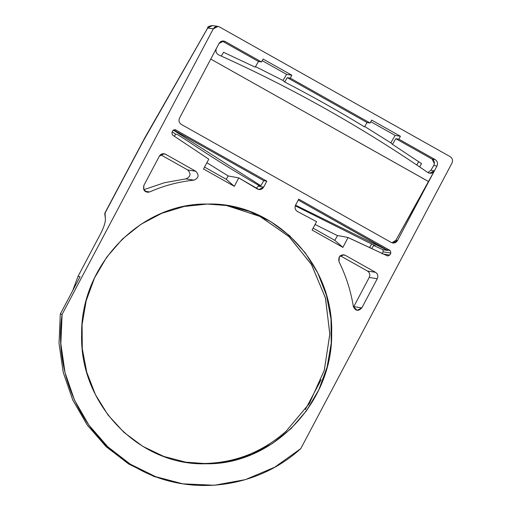 <?xml version="1.0" encoding="UTF-8"?>
<svg xmlns="http://www.w3.org/2000/svg" width="511" height="511" viewBox="0 0 511 511"><rect width="100%" height="100%" fill="white"/><g stroke="black" fill="none" stroke-linecap="round" stroke-linejoin="round"><path stroke-width="0.77" d="M181.041 483.553L153.773 476.361L128.414 463.828L105.911 446.442L87.1 424.833L72.69 399.826L63.217 372.34L59.027 343.411L60.285 314.112L80.074 276.738L60.285 314.112L59.033 343.526L63.268 372.57L72.837 400.151L87.381 425.222L106.339 446.844L129.008 464.199L154.539 476.642L181.954 483.7M227.108 205.569L260.444 216.626L289.398 236.919L311.672 264.839L325.513 298.194L329.819 334.347L324.255 370.443L309.276 403.633L286.045 431.297C262.328 452.184 235.022 462.915 204.113 463.483L185.365 462.142L204.113 463.483C235.022 462.915 262.328 452.184 286.045 431.297L309.347 403.518L324.332 370.175L329.825 333.932L325.373 297.658L311.327 264.251L288.804 236.363L259.607 216.21L226.054 205.39M305.348 409.535L321.144 379.699L305.348 409.535M80.074 276.738L77.998 276.406L72.677 290.708L77.998 276.406L100.373 234.153L77.998 276.406L80.074 276.738M300.794 448.613L274.675 467.226L245.389 479.631L214.301 485.258L182.855 483.847L155.593 476.648L130.235 464.122L107.732 446.729L88.92 425.12L74.51 400.113L65.031 372.628L60.847 343.699L62.106 314.399L60.285 314.112L62.106 314.399L213.285 28.872L62.106 314.399C52.991 375.234 83.791 439.115 135.92 467.495C187.294 497.312 256.088 489.436 300.794 448.613L451.973 163.086C453.078 160.416 452.484 158.276 450.191 156.666C452.484 158.276 453.078 160.416 451.973 163.086L300.794 448.613M207.364 204.055L184.171 206.47L161.763 213.304L140.908 224.316L122.333 239.129L106.684 257.231L94.497 277.99L86.206 300.685L82.086 324.536L82.284 348.713L86.793 372.378L95.461 394.703L107.987 414.926L123.93 432.338L142.741 446.339L163.769 456.438L186.285 462.295L205.933 463.771L229.126 461.363L251.533 454.528L272.389 443.516L290.963 428.703L306.613 410.601L318.8 389.842L327.091 367.141L331.211 343.29L331.013 319.12L326.503 295.454L317.836 273.123L305.31 252.9L289.367 235.488L270.555 221.493L249.528 211.388L227.012 205.537L207.364 204.055C140.57 202.733 80.297 265.407 81.639 334.782C79.537 404.182 139.126 466.026 205.933 463.771C272.727 465.099 333 402.425 331.658 333.051C333.76 263.644 274.171 201.807 207.364 204.055M218.018 26.431L212.461 25.55L207.734 27.977L142.377 142.575L105.03 212.908L105.381 218.542C105.611 222.023 103.944 227.223 100.373 234.153C103.944 227.223 105.611 222.023 105.381 218.542L104.768 213.611L144.888 138.008L207.728 27.99L213.285 28.872C214.863 26.47 216.932 25.825 219.487 26.942L450.191 156.666L219.487 26.942L218.018 26.431L213.285 28.872L207.728 27.99L212.467 25.55M427.911 172.565L430.907 170.265L433.698 165.5C434.938 162.868 434.414 160.741 432.127 159.113L435.174 159.598L398.848 139.171L400.4 136.252L371.657 120.091L370.111 123.017L367.07 122.531L370.111 123.017L290.286 78.126L291.832 75.206L263.095 59.046L261.543 61.965L225.223 41.544C222.668 40.426 220.599 41.072 219.021 43.473L210.756 59.078L428.691 181.622L397.488 240.547L395.884 240.298L428.684 181.641L210.756 59.078L179.559 118.009L219.021 43.473L223.754 41.033L225.223 41.544L222.183 41.059L258.502 61.486L222.183 41.059L225.223 41.544L261.543 61.965L258.502 61.486L255.174 67.171L258.502 61.486L261.543 61.965L263.095 59.046L291.832 75.206L286.582 74.37L283.024 80.47L284.691 81.996C311.831 96.049 338.442 111.008 364.522 126.881L367.07 122.531L364.522 126.881C338.442 111.008 311.831 96.049 284.691 81.996L283.024 80.47L286.582 74.37L291.832 75.206L290.286 78.126L287.239 77.646L284.691 81.996L287.239 77.646L290.286 78.126L370.111 123.017L371.657 120.091L400.4 136.252L398.848 139.171L395.808 138.692L392.48 144.377L390.813 142.856L395.15 135.421L400.4 136.252L395.15 135.421L370.794 121.727L395.15 135.421L390.813 142.856L364.739 126.511L390.813 142.856L392.48 144.377L395.808 138.692L398.848 139.171L435.174 159.598L432.127 159.113L395.808 138.692L432.127 159.113L434.356 163.437M286.582 74.37L262.226 60.675L286.582 74.37M367.07 122.531L287.239 77.646L367.07 122.531M283.024 80.47L255.494 66.615L283.024 80.47M367.051 241.735L375.304 245.753L367.051 241.735M177.33 134.431L186.483 140.218C210.072 156.053 234.159 171.108 258.745 185.384L260.846 185.717L173.242 130.094L260.846 185.717L263.759 180.67L173.465 129.896L263.759 180.67L260.846 185.717L258.745 185.384L258.253 186.24L258.745 185.384C234.159 171.108 210.072 156.053 186.483 140.218L177.33 134.431L175.612 134.157L174.353 136.309L175.612 134.157L172.233 131.844L175.612 134.157L177.33 134.431M208.782 159.183L172.45 135L208.782 159.183L203.519 169L208.782 159.183M351.472 239.154L348.074 237.506L339.138 235.801L348.074 237.506L342.913 247.381L312.08 230.046L316.584 221.659L297.44 211.509L316.584 221.659L312.08 230.046L342.913 247.381L334.801 240.342L342.913 247.381L348.074 237.506L387.472 255.902L351.472 239.154M313.102 228.142L334.801 240.342L313.102 228.142M337.528 235.66L334.801 240.342L337.528 235.66L339.138 235.801L337.528 235.66L315.076 224.47L337.528 235.66M204.541 167.097L226.232 179.297L234.345 186.336L203.519 169L234.345 186.336L226.232 179.297L204.541 167.097M228.181 175.95L226.232 179.297L228.181 175.95L238.758 177.898L234.345 186.336L238.758 177.898L228.181 175.95L206.885 162.715L228.181 175.95M255.174 67.171L223.562 52.288L221.333 56.101L223.562 52.288L255.174 67.171M430.888 170.297L433.698 165.5L436.956 166.018L434.407 170.821L430.907 170.265L434.407 170.821L429.674 173.261L427.867 172.539C361.494 126.939 291.743 87.713 218.619 54.875C216.044 53.348 215.335 51.151 216.479 48.277C215.335 51.151 216.044 53.348 218.619 54.875C291.743 87.72 361.494 126.939 427.867 172.539C430.505 173.938 432.689 173.363 434.407 170.821L395.872 240.323M179.559 118.009C178.454 120.673 179.048 122.812 181.341 124.429L391.285 242.482L181.341 124.429C179.048 122.812 178.454 120.673 179.559 118.009M175.407 129.756L266.812 181.156L263.759 180.67L266.812 181.156L263.663 187.103L258.253 186.24L263.663 187.103L258.93 189.543L238.758 177.898L257.397 188.993C259.971 190.162 262.06 189.53 263.663 187.103L266.812 181.156L175.407 129.756L172.929 130.529L175.407 129.756L174.819 129.551M171.875 132.515L172.929 130.529L171.875 132.515L172.45 135L171.875 132.515M159.349 156.181L164.082 153.741L165.545 154.252L195.79 171.255L187.735 169.978L160.563 154.699L187.735 169.978C191.261 173.804 190.654 176.768 185.915 178.869L193.969 180.147C198.709 178.045 199.316 175.081 195.79 171.255L165.545 154.252C162.99 153.134 160.927 153.779 159.349 156.181L143.898 185.352L159.349 156.181M162.53 153.773L165.545 154.252L162.53 153.773M143.898 185.352L143.783 189.715L147.149 192.289L149.64 191.951L144.881 191.197L149.64 191.951C163.859 185.659 178.639 181.724 193.969 180.147L185.915 178.869L164.491 182.702L143.789 189.722L164.491 182.702L185.915 178.869C190.654 176.768 191.261 173.804 187.735 169.978L195.79 171.255C199.316 175.081 198.709 178.045 193.969 180.147C178.639 181.724 163.859 185.659 149.64 191.951C144.741 192.558 142.831 190.36 143.898 185.352M256.107 188.24L258.234 186.272M295.594 205.058L298.743 199.111L390.149 250.505L387.095 250.02L298.239 200.056L387.581 250.428L295.537 205.173L387.581 250.428L387.095 250.02L390.149 250.505L390.858 253.073L389.81 255.059L387.472 255.902L389.81 255.059L383.288 254.024L389.81 255.059L390.858 253.073L390.149 250.505L298.743 199.111L295.594 205.058C294.483 207.76 295.096 209.912 297.44 211.509C295.096 209.912 294.483 207.76 295.594 205.058M345.251 255.296L343.782 254.785L339.355 256.733L338.985 261.689C345.992 275.831 350.776 290.765 353.337 306.491C355.496 311.065 358.326 311.531 361.833 307.897L357.1 310.337L353.337 306.491C350.776 290.765 345.992 275.831 338.985 261.689C338.135 256.445 340.224 254.318 345.251 255.296L342.229 254.817L345.251 255.296L375.496 272.306L367.441 271.028L340.269 255.749L367.441 271.028C369.734 272.638 370.328 274.777 369.223 277.447L377.278 278.725L361.833 307.897L353.778 306.619L353.478 307.105L353.778 306.619L361.833 307.897L377.278 278.725C378.383 276.055 377.789 273.915 375.496 272.306C377.789 273.915 378.383 276.055 377.278 278.725L369.223 277.447L353.778 306.619L369.223 277.447C370.328 274.777 369.734 272.638 367.441 271.028L375.496 272.306L345.251 255.296M387.913 256.037L387.472 255.902M381.966 253.814L383.122 251.846L390.858 253.073L383.122 251.846L381.966 253.814M371.689 248.723L373.586 245.478L382.982 249.7L387.581 250.428L382.982 249.7L373.586 245.478L371.689 248.723M383.129 251.834L382.982 249.7M391.918 242.77L395.884 240.298L397.488 240.547L392.755 242.987L391.285 242.482C393.847 243.594 395.91 242.955 397.488 240.547L436.956 166.018C438.061 163.348 437.467 161.208 435.174 159.598C437.467 161.208 438.061 163.348 436.956 166.018L433.698 165.5M419.608 166.905L421.537 163.609L392.48 144.377L421.537 163.609L419.608 166.905M367.466 242.01L366.892 241.665L367.505 242.003M366.892 241.665L295.269 205.824L366.892 241.665M375.304 245.753L373.586 245.478L375.304 245.753M369.536 247.72L371.618 244.073L369.536 247.72M418.681 161.674L416.752 164.983M207.728 27.92L144.76 137.9L104.838 213.125M212.461 25.55C209.05 26.055 207.466 26.783 207.69 27.728L207.728 27.99M181.035 483.553L182.855 483.847M371.586 244.06L369.504 247.707"/></g></svg>
